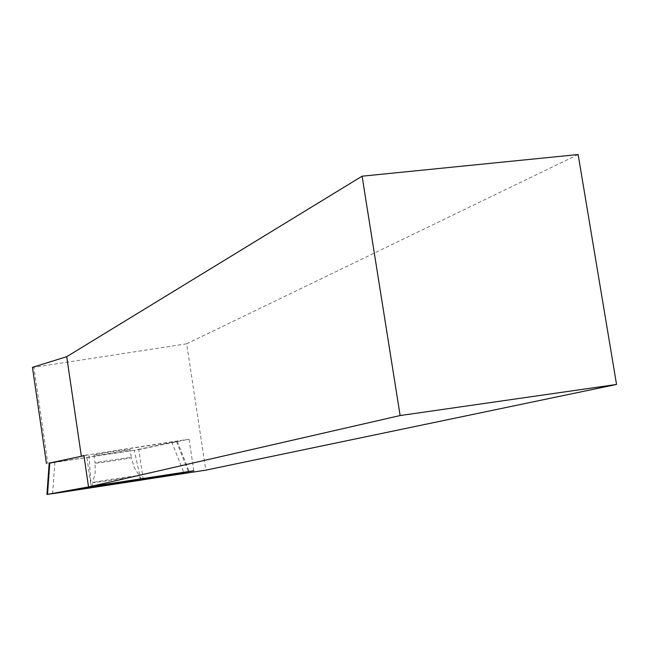 <?xml version="1.0" encoding="UTF-8"?>
<svg xmlns="http://www.w3.org/2000/svg" width="649" height="649" viewBox="0 0 649 649"><rect width="100%" height="100%" fill="white"/><g stroke="black" fill="none" stroke-linecap="round" stroke-linejoin="round"><path stroke-width="0.49" stroke-dasharray="3.25 2.43" d="M578.129 154.535L186.677 343.816L205.806 470.16M143.242 479.741L138.748 449.562L49.17 463.297M186.677 343.816L33.87 367.31L47.872 463.491M138.748 449.562L189.046 439.195L83.908 455.468M33.87 367.31L32.45 367.334M193.808 470.744L189.046 439.195M140.922 480.155L134.238 450.252L177.25 441.344L88.913 454.681L91.152 486.474L86.512 454.917M134.238 450.252L49.178 463.118M83.948 455.728L88.913 454.681M93.967 455.192L93.935 455.095C94.511 454.284 129.492 449.019 130.133 449.652L130.133 449.741C129.37 450.576 95.208 455.728 93.967 455.192M140.622 479.554L139.3 475.587L134.075 467.166L131.309 457.65C130.53 458.389 96.36 463.548 95.135 463.11L95.2 472.975L92.685 482.661C94.308 482.913 137.953 476.293 139.284 475.595L139.316 475.522C138.667 475.109 93.334 481.98 92.629 482.596L92.507 486.864M46.923 494.465L52.618 493.678L54.873 462.421M176.447 441.547L188.38 471.709M171.734 441.985L183.699 472.294M93.935 455.095L95.103 463.029C95.695 462.307 130.684 457.034 131.309 457.569L130.133 449.741M177.258 441.344L189.167 471.458"/><path stroke-width="0.97" d="M578.129 154.535L616.55 384.451L400.133 415.547L362.093 176.195L578.129 154.535M616.55 384.451L205.806 470.16L143.242 479.741L193.808 470.744L91.152 486.474L183.699 472.294L91.152 486.474L46.931 494.457L140.922 480.155L52.618 493.678M49.17 463.297L81.352 456.279L66.717 356.682L362.093 176.195M400.133 415.547L88.532 486.945L83.908 455.468L81.352 456.279M66.717 356.682L32.45 367.334L46.468 463.637M88.532 486.945L46.923 494.465L49.186 463.094L83.948 455.728M188.38 471.709L140.922 480.155L188.38 471.709M92.564 486.92L92.507 486.864C93.229 486.296 140.014 479.197 140.663 479.554L140.646 479.619C139.43 480.252 94.259 487.115 92.564 486.92M157.675 476.95C156.685 476.244 67.374 489.922 75.568 489.524C79.551 489.735 162.493 477.039 157.675 476.95M49.786 462.94L47.531 494.335"/></g></svg>
